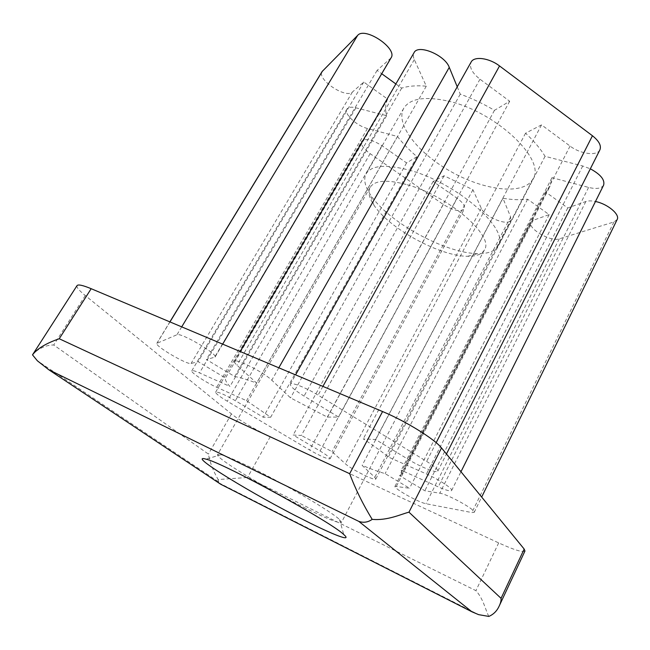 <?xml version="1.0" encoding="UTF-8"?>
<svg xmlns="http://www.w3.org/2000/svg" width="650" height="650" viewBox="0 0 650 650"><rect width="100%" height="100%" fill="white"/><g stroke="black" fill="none" stroke-linecap="round" stroke-linejoin="round"><path stroke-width="0.49" stroke-dasharray="3.25 2.44" d="M488.841 616.428C485.526 610.212 483.405 598.772 475.914 590.663L247.496 477.49L218.107 479.546C212.997 470.462 209.771 461.971 208.422 454.082L53.723 344.996C44.102 344.801 35.392 351.065 32.589 354.713M218.107 479.546L218.766 482.804L220.764 484.282M524.956 551.038C522.836 552.63 514.077 549.924 498.688 542.904L270.246 436.759C256.986 430.649 238.924 420.03 231.465 413.912L85.296 295.555C79.072 290.485 76.318 287.17 77.033 285.61M306.012 508.438C267.361 489.426 214.841 457.746 217.588 454.586L221.041 454.691C226.249 456.089 235.714 460.127 249.438 466.798C283.368 483.218 331.589 511.591 339.503 519.553L341.461 522.405C339.154 523.624 327.34 518.968 306.012 508.438M407.274 184.754C448.5 195.91 494.756 236.243 484.413 249.893C481.886 254.304 476.279 256.433 467.594 256.287C439.79 256.295 388.798 228.369 373.823 204.953C369.021 197.714 367.794 191.839 370.151 187.338C374.798 180.213 387.173 179.351 407.274 184.754M447.801 101.01C495.69 111.345 546.561 159.965 532.911 178.977C524.233 195.244 485.973 190.986 452.522 172.502C418.933 154.278 394.729 124.345 403.756 108.266C409.971 98.483 424.653 96.07 447.801 101.01M617.159 219.546L613.933 221.959L559.268 238.859C550.558 242.174 526.979 228.174 530.993 222.04L533.163 220.334L549.153 214.622L527.629 199.225C520.333 200.135 512.111 199.81 502.962 198.258L510.64 216.954L510.738 220.188C508.227 226.525 484.599 216.962 481.341 208.382L472.932 189.727L444.08 175.76L433.128 181.472L457.007 198.185C462.922 202.556 465.359 206.156 464.327 208.983C460.501 212.209 453.497 210.706 443.324 204.49L370.134 153.66C363.35 148.663 360.539 144.503 361.701 141.188C365.267 138.011 372.003 139.506 381.924 145.665L406.583 162.914L416.983 156.691C409.232 150.101 402.732 143.374 397.499 136.492L367.477 128.497C356.631 125.889 343.614 113.75 346.929 109.103C348.254 107.128 351.26 106.697 355.932 107.811L386.628 115.692C385.003 109.411 385.344 103.886 387.644 99.125L363.781 82.062L352.365 92.064C345.784 98.962 316.534 79.251 322.108 71.549M391.048 57.874L377.098 70.403L381.721 73.734M395.866 83.947L401.684 88.14C408.281 85.979 416.479 85.329 426.294 86.182L414.326 59.605C413.108 56.859 413.018 54.551 414.05 52.691M457.243 86.808L460.257 94.169C471.884 98.361 483.291 103.748 494.471 110.338L509.681 101.246L479.984 79.203C472.046 72.897 469.089 67.202 471.104 62.099M599.901 149.849C597.098 156.301 580.361 154.034 570.066 146.079L541.523 124.881L525.558 133.218C533.999 141.058 540.499 148.769 545.058 156.325L582.725 165.994L590.338 168.813M603.614 185.144C601.404 188.541 596.399 189.304 588.599 187.419L551.988 177.661L549.859 186.615L545.642 192.026L567.751 207.976L585.845 201.508C588.266 200.679 591.476 200.679 595.473 201.508M444.08 175.76L301.348 435.468L293.158 435.021L320.068 450.994C326.796 455.073 330.119 457.665 330.037 458.786C327.543 459.233 320.718 456.3 309.562 449.971L227.289 401.245C219.562 396.573 215.678 393.551 215.637 392.169C217.823 391.601 224.404 394.444 235.365 400.701L263.217 417.235L270.684 417.219L246.537 400.701L216.734 387.303C206.074 382.623 190.336 372.271 191.791 370.833C192.335 370.199 194.911 370.89 199.509 372.905L229.938 386.457C226.419 382.655 224.924 379.844 225.469 378.032L198.128 361.66L191.076 363.48C187.403 365.129 154.399 345.776 156.821 343.354L176.946 334.758C180.627 332.126 218.319 354.299 215.036 357.11L206.407 359.531L234.707 376.537C240.037 377.414 247.349 379.6 256.652 383.094L236.99 365.219C234.967 363.366 234.13 362.099 234.471 361.424C235.121 357.858 263.835 372.263 271.773 380.193L290.517 397.873L327.308 417.105L338.618 417.081L304.062 396.086C294.678 390.252 290.111 386.287 290.355 384.183C291.094 381.802 305.817 387.562 318.086 395.143L426.644 461.402C434.419 466.253 438.141 469.487 437.824 471.112C437.068 473.558 420.704 467.049 408.688 459.648L375.602 439.546L363.261 438.872C373.514 445.624 381.899 451.685 388.408 457.048L426.449 473.988C438.872 479.424 453.123 488.824 451.628 490.506C450.539 491.538 446.079 490.336 438.238 486.882L401.237 470.251L401.928 474.175L399.628 475.621L424.832 490.758L439.774 493.212C447.622 494.106 476.564 510.218 474.199 512.371L471.876 512.566L425.994 503.726C418.917 502.637 393.136 488.142 395.005 486.298L409.557 488.256L385.117 473.622C378.658 471.786 370.996 469.04 362.123 465.376L374.782 477.311L375.838 478.985C375.424 481.406 350.959 469.17 345.377 463.783L332.012 451.628L301.348 435.468M433.128 181.472L293.158 435.021M472.932 189.727L332.012 451.628M502.962 198.258L362.123 465.376M527.629 199.225L385.117 473.622M549.153 214.622L409.557 488.256M567.751 207.976L424.832 490.758M545.642 192.026L399.628 475.621M551.988 177.661L401.237 470.251M545.058 156.325L388.408 457.048M525.558 133.218L363.261 438.872M541.523 124.881L375.602 439.546M509.681 101.246L338.618 417.081M494.471 110.338L327.308 417.105M460.257 94.169L290.517 397.873M426.294 86.182L256.652 383.094M401.684 88.14L234.707 376.537M377.098 70.403L206.407 359.531M363.781 82.062L198.128 361.66M387.644 99.125L225.469 378.032M386.628 115.692L229.938 386.457M397.499 136.492L246.537 400.701M416.983 156.691L270.684 417.219M406.583 162.914L263.217 417.235M408.996 170.105C456.885 182.634 510.291 229.799 498.071 245.854C495.032 251.168 488.361 253.752 478.075 253.614C445.738 253.662 387.806 221.951 370.427 194.675C364.764 186.087 363.35 179.075 366.186 173.656C371.597 165.287 385.873 164.101 408.996 170.105M498.688 542.904L475.914 590.663M270.246 436.759L247.496 477.49M231.465 413.912L208.422 454.082M481.341 208.382L345.377 463.783M510.64 216.954L374.782 477.311M533.163 220.334L396.492 486.111M559.268 238.859L425.994 503.726M613.933 221.959L471.876 512.566M585.845 201.508L439.774 493.212M588.599 187.419L438.238 486.882M582.725 165.994L426.449 473.988M570.066 146.079L408.688 459.648M436.174 442.691L426.644 461.402M322.904 386.392L318.086 395.143M479.984 79.203L304.062 396.086M278.801 367.803L271.773 380.193M414.326 59.605L236.99 365.219M390.106 59.012L214.541 357.427M181.707 326.869L176.946 334.758M169.967 321.921L157.048 343.168M352.365 92.064L191.076 363.48M355.932 107.811L199.509 372.905M367.477 128.497L216.734 387.303M381.924 145.665L235.365 400.701M370.134 153.66L227.289 401.245M443.324 204.49L309.562 449.971M457.007 198.185L320.068 450.994M85.296 295.555L53.723 344.996M218.278 481.618L37.383 360.807M221.041 454.691L206.066 459.176M339.503 519.553L343.801 534.584M370.151 187.338L217.588 454.586M484.413 249.893L341.461 522.405M218.766 482.804L478.603 614.648M375.838 478.985L510.738 220.188M395.005 486.298L530.993 222.04M474.199 512.371L481.674 497.063M401.928 474.175L549.859 186.615M451.628 490.506L460.972 471.738M437.824 471.112L446.461 453.984M290.355 384.183L295.579 374.871M234.471 361.424L240.224 351.536M215.036 357.11L222.666 344.134M156.821 343.354L169.877 321.88M191.791 370.833L346.929 109.103M215.637 392.169L361.701 141.188M330.037 458.786L464.327 208.983M403.756 108.266L366.186 173.656M532.911 178.977L498.071 245.854M467.594 256.287L478.075 253.614M373.823 204.953L370.427 194.675"/><path stroke-width="0.97" d="M48.807 369.769L37.383 360.807L32.5 354.859C37.269 348.611 46.174 343.241 59.231 338.756L349.668 473.696C355.42 489.052 362.928 504.278 372.19 519.374C367.916 522.332 363.447 522.998 358.792 521.381L48.807 369.769L220.764 484.282L471.949 611.804L478.603 614.64L488.841 616.428C493.504 614.421 496.949 610.976 499.168 606.084L524.956 551.038L524.176 549.055L501.061 598.333C501.223 600.584 500.598 603.168 499.168 606.084M372.19 519.374C387.692 520.788 401.302 514.044 408.964 512.184L501.061 598.333M32.5 354.859L77.033 285.61C78.122 284.221 82.843 285.244 91.179 288.706L382.582 411.556C405.771 421.168 434.834 439.205 441.521 447.948L524.176 549.055M304.956 520.512C333.905 535.145 352.787 542.401 343.801 534.584C331.565 522.186 223.104 462.8 206.066 459.176C184.925 452.936 254.101 495.162 304.956 520.512M169.877 321.88L322.108 71.549L357.654 35.384C365.007 26.357 397.93 48.661 391.048 57.874L222.666 344.134M381.721 73.734L395.866 83.947M240.224 351.536L414.05 52.691C417.926 43.843 444.982 55.023 449.264 67.364L457.243 86.808M295.579 374.871L471.104 62.099C474.021 55.957 489.141 57.874 499.533 65.951L592.451 135.761C599.048 141.034 601.534 145.73 599.901 149.849L446.461 453.984M590.338 168.813C600.624 174.428 605.053 179.863 603.614 185.144L460.972 471.738M595.473 201.508C607.514 203.84 620.246 214.516 617.159 219.546L481.674 497.063M382.582 411.556L349.668 473.696M441.521 447.948L408.964 512.184M592.451 135.761L436.174 442.691M499.533 65.951L322.904 386.392M449.264 67.364L278.801 367.803M357.654 35.384L181.707 326.869M322.587 70.931L169.967 321.921M91.179 288.706L59.231 338.756M358.792 521.381L471.949 611.804"/></g></svg>
